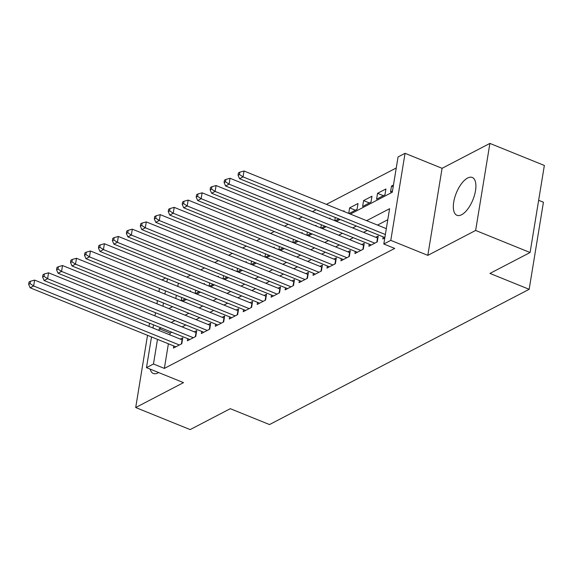 <?xml version="1.0" encoding="UTF-8"?>
<svg xmlns="http://www.w3.org/2000/svg" width="573" height="573" viewBox="0 0 573 573"><rect width="100%" height="100%" fill="white"/><g stroke="black" fill="none" stroke-linecap="round" stroke-linejoin="round"><path stroke-width="0.86" d="M467.618 178.031A20.406 8.96 -68 0 0 454.74 197.57A20.406 8.96 -68 0 0 456.96 215.298A20.406 8.96 -68 0 0 461.609 214.739A20.406 8.96 -68 0 0 474.494 195.2A20.406 8.96 -68 0 0 472.274 177.472A20.406 8.96 -68 0 0 467.618 178.031M150.155 369.119A20.406 8.96 -68 0 0 153.32 373.474A20.406 8.96 -68 0 0 157.969 372.908A20.406 8.96 -68 0 0 158.614 372.55M350.368 214.08L392.29 192.242L398.063 156.952L405.047 153.313L390.793 240.366L383.81 244.005L389.59 208.715L366.641 220.669M442.077 168.312L427.823 255.365L475.64 230.453L530.097 252.514L544.35 165.461L489.894 143.408L442.077 168.312L405.047 153.313M538.641 200.314L543.426 202.248L529.165 289.301L269.503 424.564L230.296 408.685L190.157 429.592L135.701 407.539L183.518 382.628L146.487 367.637L151.508 336.938M161.944 279.953L165.64 278.034M396.258 167.975L326.402 204.368M316.138 209.718L312.443 211.645M302.179 216.988L298.483 218.915M288.219 224.265L284.516 226.185M274.252 231.535L270.556 233.462M260.292 238.805L256.597 240.732M246.333 246.082L242.637 248.002M232.373 253.352L228.677 255.279M218.413 260.622L214.717 262.549M204.454 267.899L200.758 269.826M190.494 275.169L186.798 277.096M475.64 230.453L489.894 143.408M149.51 323.201L148.987 326.417M147.526 335.327L135.701 407.539M383.187 236.871L382.836 238.991L384.798 237.974M369.227 244.141L368.876 246.268L377.256 241.899L378.216 236.019L375.773 237.294M355.267 251.418L354.916 253.538L363.296 249.176L364.256 243.296L361.814 244.564M341.307 258.688L340.956 260.808L349.329 256.446L350.296 250.566L347.854 251.841M327.341 265.958L326.997 268.085L335.37 263.716L336.337 257.836L333.894 259.111M313.381 273.235L313.037 275.355L321.41 270.993L322.377 265.113L319.935 266.381M299.421 280.505L299.077 282.625L307.45 278.263L308.417 272.383L305.975 273.658M285.461 287.775L285.118 289.902L293.491 285.533L294.458 279.653L292.008 280.928M271.502 295.052L271.151 297.172L279.531 292.81L280.491 286.93L278.048 288.198M257.542 302.322L257.191 304.442L265.571 300.08L266.531 294.2L264.089 295.475M243.582 309.599L243.231 311.719L251.611 307.35L252.571 301.47L250.129 302.745M229.623 316.869L229.272 318.989L237.652 314.627L238.612 308.747L236.169 310.014M215.663 324.139L215.312 326.259L223.692 321.897L224.652 316.017L222.209 317.292M201.696 331.416L201.352 333.536L209.725 329.174L210.692 323.287L208.25 324.562M187.736 338.686L187.392 340.806L195.765 336.444L196.732 330.564L194.29 331.831M190.365 291.464L190.48 290.783L189.684 291.191M204.325 284.194L204.439 283.506L203.644 283.921M218.284 276.924L218.399 276.236L217.604 276.644M232.244 269.647L232.359 268.959L231.564 269.374M246.204 262.377L246.318 261.689L245.531 262.105M260.163 255.107L260.278 254.419L259.49 254.827M274.123 247.83L274.238 247.142L273.45 247.557M288.09 240.56L288.198 239.872L287.41 240.288M302.05 233.29L302.157 232.602L301.369 233.01M316.01 226.013L316.117 225.325L315.329 225.741M329.969 218.743L330.084 218.055L329.289 218.471M343.929 211.473L344.044 210.785L343.248 211.193M355.439 210.227L349.623 207.877L358.003 203.508L357.036 209.396L349.064 213.55M369.399 202.957L363.583 200.6L371.963 196.238L370.996 202.119L362.623 206.481L363.583 200.6M383.358 195.68L377.543 193.33L385.923 188.968L384.956 194.849L376.583 199.211L377.543 193.33M178.318 283.162L177.788 286.371M176.334 295.288L175.804 298.497M181.534 300.818L185.229 298.891M181.197 300.682L181.72 297.466M195.493 293.548L199.196 291.621M195.157 293.405L195.68 290.196M209.46 286.271L213.156 284.344M209.116 286.135L209.639 282.926M223.42 279.001L227.116 277.074M223.076 278.858L223.599 275.649M237.38 271.724L241.075 269.804M237.036 271.588L237.559 268.379M251.339 264.454L255.035 262.527M250.995 264.318L251.518 261.109M265.299 257.184L268.995 255.257M264.955 257.041L265.485 253.832M279.259 249.907L282.955 247.987M278.915 249.771L279.445 246.562M293.218 242.637L296.914 240.71M292.875 242.501L293.405 239.292M307.178 235.367L310.874 233.44M306.834 235.224L307.364 232.015M321.138 228.09L324.834 226.17M320.801 227.954L321.324 224.745M335.098 220.82L338.801 218.893M334.761 220.684L335.284 217.475M348.721 213.407L349.623 207.877M393.465 185.036L391.509 186.06L390.542 191.941L392.505 190.916M168.39 343.779L164.358 368.41L394.704 248.417L383.81 244.005M387.785 219.738L377.535 225.082M367.272 230.425L363.569 232.351M353.305 237.695L349.609 239.621M339.345 244.972L335.649 246.899M325.385 252.242L321.689 254.168M311.426 259.512L307.73 261.438M297.466 266.789L293.77 268.716M283.506 274.059L279.81 275.985M269.546 281.329L265.851 283.255M255.587 288.606L251.891 290.532M241.627 295.876L237.931 297.802M227.667 303.153L223.964 305.072M213.7 310.423L210.005 312.349M199.741 317.693L196.045 319.619M185.781 324.97L182.085 326.889M171.821 332.24L170.138 333.121L169.852 334.861M173.777 345.956L173.433 348.076L181.806 343.714L182.773 337.834L180.33 339.109M427.823 255.365L390.793 240.366M164.358 368.41L153.464 363.998L146.487 367.637M530.097 252.514L489.958 273.421L529.165 289.301M168.885 308.618L172.58 306.691M182.844 301.348L186.54 299.421M196.804 294.078L200.5 292.151M210.764 286.801L214.467 284.874M224.731 279.531L228.426 277.604M238.69 272.261L242.386 270.334M252.65 264.984L256.346 263.057M266.61 257.714L270.306 255.787M280.569 250.444L284.265 248.517M294.529 243.167L298.225 241.24M308.489 235.897L312.185 233.97M322.449 228.627L326.144 226.7M336.408 221.35L340.111 219.423M167.423 278.75L166.901 281.959M165.439 290.876L164.917 294.085M163.455 302.995L162.925 306.204M152.97 328.028L153.492 324.819M154.954 315.902L155.484 312.693M156.938 303.783L157.468 300.574M158.929 291.657L159.452 288.448M160.934 327.828L159.244 328.709L158.957 330.449M157.496 339.366L153.464 363.998M356.377 226.013L352.682 227.939M342.418 233.29L338.722 235.209M328.458 240.56L324.762 242.486M314.498 247.83L310.802 249.756M300.539 255.107L296.835 257.026M286.572 262.377L282.876 264.303M272.612 269.647L268.916 271.573M258.652 276.924L254.956 278.85M244.692 284.194L240.997 286.12M230.733 291.464L227.037 293.39M216.773 298.741L213.077 300.667M202.813 306.011L199.118 307.937M188.854 313.281L185.158 315.207M174.894 320.558L171.198 322.484M170.138 333.121L159.244 328.709M393.185 186.741L391.509 186.06M181.397 343.929L182.071 339.81L34.602 280.09L33.635 285.97L179.363 344.989M30.047 283.606L30.433 281.25L29.037 281.98L28.65 284.33L30.047 283.606L33.635 285.97L30.147 287.789L175.875 346.808M182.071 339.81A2.614 1.074 -170.7 0 0 182.429 339.939M34.602 280.09L30.433 281.25M28.65 284.33L30.147 287.789M195.357 336.659L196.03 332.541L48.562 272.812L47.595 278.7L193.323 337.719M44.006 276.329L44.393 273.98L42.996 274.703L42.61 277.06L44.006 276.329L47.595 278.7L44.107 280.512L189.835 339.531M196.03 332.541A2.614 1.074 -170.7 0 0 196.389 332.669M48.562 272.812L44.393 273.98M42.61 277.06L44.107 280.512M209.317 329.382L209.99 325.271L62.521 265.543L61.555 271.423L207.283 330.442M57.966 269.059L58.353 266.703L56.956 267.433L56.569 269.783L57.966 269.059L61.555 271.423L58.066 273.242L203.795 332.261M209.99 325.271A2.614 1.074 -170.7 0 0 210.348 325.392M62.521 265.543L58.353 266.703M56.569 269.783L58.066 273.242M223.277 322.112L223.95 317.994L76.481 258.273L75.514 264.153L221.242 323.172M71.926 261.789L72.313 259.433L70.916 260.163L70.529 262.513L71.926 261.789L75.514 264.153L72.026 265.972L217.754 324.991M223.95 317.994A2.614 1.074 -170.7 0 0 224.308 318.122M76.481 258.273L72.313 259.433M70.529 262.513L72.026 265.972M237.236 314.842L237.91 310.724L90.441 250.995L89.481 256.883L235.209 315.902M85.886 254.512L86.272 252.163L84.876 252.886L84.489 255.243L85.886 254.512L89.481 256.883L85.986 258.695L231.714 317.714M237.91 310.724A2.614 1.074 -170.7 0 0 238.268 310.853M90.441 250.995L86.272 252.163M84.489 255.243L85.986 258.695M251.196 307.565L251.869 303.454L104.401 243.726L103.441 249.606L249.169 308.625M99.845 247.242L100.232 244.886L98.835 245.616L98.456 247.966L99.845 247.242L103.441 249.606L99.946 251.425L245.674 310.444M251.869 303.454A2.614 1.074 -170.7 0 0 252.227 303.575M104.401 243.726L100.232 244.886M98.456 247.966L99.946 251.425M265.156 300.295L265.836 296.177L118.36 236.456L117.401 242.336L263.129 301.355M113.812 239.972L114.192 237.616L112.795 238.347L112.415 240.696L113.812 239.972L117.401 242.336L113.905 244.155L259.633 303.174M118.36 236.456L114.192 237.616M112.415 240.696L113.905 244.155M279.115 293.025L279.796 288.907L132.32 229.179L131.36 235.059L277.088 294.078M127.772 232.695L128.151 230.346L126.755 231.069L126.375 233.426L127.772 232.695L131.36 235.059L127.872 236.878L273.6 295.897M132.32 229.179L128.151 230.346M126.375 233.426L127.872 236.878M293.082 285.748L293.756 281.63L146.28 221.909L145.32 227.789L291.048 286.808M141.732 225.425L142.118 223.069L140.722 223.799L140.335 226.149L141.732 225.425L145.32 227.789L141.832 229.608L287.56 288.627M146.28 221.909L142.118 223.069M140.335 226.149L141.832 229.608M307.042 278.478L307.715 274.36L160.239 214.639L159.28 220.519L305.008 279.538M155.691 218.148L156.078 215.799L154.681 216.53L154.295 218.879L155.691 218.148L159.28 220.519L155.792 222.338L301.52 281.357M160.239 214.639L156.078 215.799M154.295 218.879L155.792 222.338M321.002 271.208L321.675 267.09L174.206 207.362L173.239 213.242L318.968 272.261M169.651 210.878L170.038 208.529L168.641 209.252L168.254 211.609L169.651 210.878L173.239 213.242L169.751 215.061L315.479 274.08M321.675 267.09A2.614 1.074 -170.7 0 0 322.033 267.219M174.206 207.362L170.038 208.529M168.254 211.609L169.751 215.061M334.961 263.931L335.635 259.813L188.166 200.092L187.199 205.972L332.927 264.991M183.611 203.608L183.997 201.252L182.601 201.983L182.214 204.332L183.611 203.608L187.199 205.972L183.711 207.791L329.439 266.81M335.635 259.813A2.614 1.074 -170.7 0 0 335.993 259.941M188.166 200.092L183.997 201.252M182.214 204.332L183.711 207.791M348.921 256.661L349.594 252.543L202.126 192.822L201.159 198.702L346.887 257.721M197.57 196.331L197.957 193.982L196.56 194.705L196.174 197.062L197.57 196.331L201.159 198.702L197.671 200.521L343.399 259.54M349.594 252.543A2.614 1.074 -170.7 0 0 349.953 252.672M202.126 192.822L197.957 193.982M196.174 197.062L197.671 200.521M362.881 249.391L363.554 245.273L216.085 185.545L215.119 191.425L360.847 250.444M211.53 189.061L211.917 186.712L210.52 187.435L210.133 189.792L211.53 189.061L215.119 191.425L211.63 193.244L357.359 252.263M363.554 245.273A2.614 1.074 -170.7 0 0 363.912 245.402M216.085 185.545L211.917 186.712M210.133 189.792L211.63 193.244M376.841 242.114L377.514 237.996L230.045 178.275L229.085 184.155L374.814 243.174M225.49 181.791L225.877 179.435L224.48 180.166L224.093 182.515L225.49 181.791L229.085 184.155L225.59 185.974L371.318 244.993M377.514 237.996A2.614 1.074 -170.7 0 0 377.872 238.124M230.045 178.275L225.877 179.435M224.093 182.515L225.59 185.974M386.324 228.641L244.005 171.005L243.045 176.885L385.364 234.522M239.45 174.514L239.836 172.165L238.44 172.888L238.06 175.245L239.45 174.514L243.045 176.885L239.55 178.704L384.87 237.551M244.005 171.005L239.836 172.165M238.06 175.245L239.55 178.704"/></g></svg>
